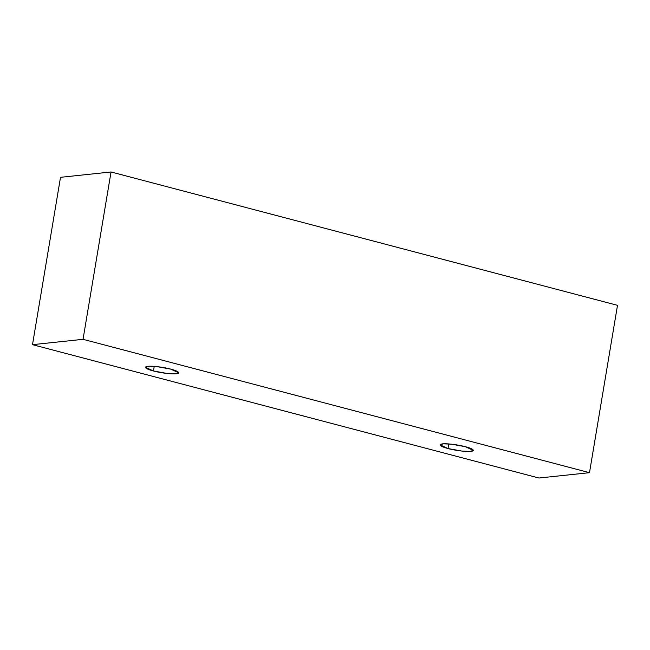 <?xml version="1.0" encoding="UTF-8"?>
<svg xmlns="http://www.w3.org/2000/svg" width="650" height="650" viewBox="0 0 650 650"><rect width="100%" height="100%" fill="white"/><g stroke="black" fill="none" stroke-linecap="round" stroke-linejoin="round"><path stroke-width="0.97" d="M617.5 305.338L111.044 171.974L83.038 339.316L589.493 472.68L617.5 305.338L589.493 472.68L538.956 478.026L32.5 344.662L83.038 339.316L111.044 171.974L60.507 177.32L32.5 344.662L60.507 177.32L111.044 171.974L617.5 305.338M589.493 472.68L83.038 339.316L32.5 344.662L538.956 478.026L589.493 472.68M448.021 448.541C443.511 447.484 436.256 444.616 442.496 443.885C449.118 443.251 461.581 445.575 465.392 446.704C469.901 447.761 477.149 450.637 470.917 451.368C464.295 451.994 451.823 449.678 448.021 448.541L461.939 451.076L469.983 451.441L473.354 450.409L465.392 446.704L451.474 444.177L443.422 443.812L440.058 444.836L448.021 448.541L448.793 443.926L448.021 448.541M153.449 370.971C148.939 369.915 141.684 367.047 147.924 366.316C154.546 365.682 167.009 368.006 170.82 369.135C175.321 370.191 182.577 373.067 176.345 373.799C169.723 374.424 157.251 372.109 153.449 370.971L167.367 373.506L175.411 373.872L178.782 372.84L170.82 369.135L156.902 366.608L148.85 366.243L145.478 367.266L153.449 370.971L154.221 366.356L153.449 370.971"/></g></svg>
